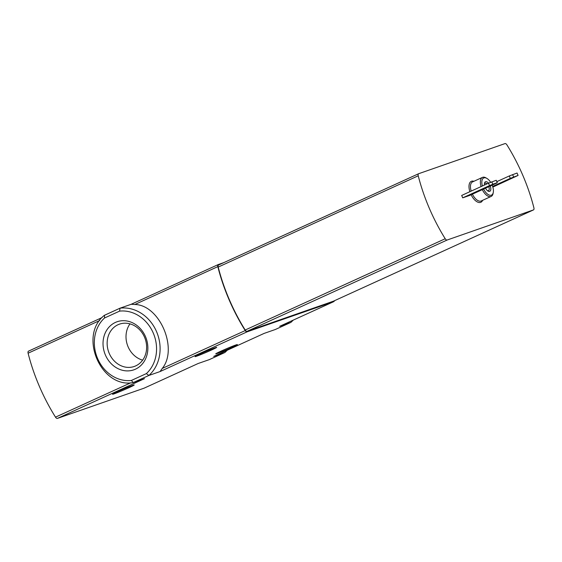 <?xml version="1.0" encoding="UTF-8"?>
<svg xmlns="http://www.w3.org/2000/svg" width="562" height="562" viewBox="0 0 562 562"><rect width="100%" height="100%" fill="white"/><g stroke="black" fill="none" stroke-linecap="round" stroke-linejoin="round"><path stroke-width="0.84" d="M264.161 333.392L213.708 356.406L224.87 352.514A37.942 32.835 -109.2 0 0 227.118 350.295M227.294 350.21L224.926 352.493L209.303 359.624L198.14 363.509L144.118 388.166A2.613 1.307 65.5 0 0 144.167 388.138M264.182 333.378L275.352 329.487L290.919 322.384L275.289 329.508M223.767 262.637L218.288 264.547A2.613 1.307 65.5 0 0 218.232 264.569A2.613 1.307 65.5 0 0 217.824 266.634A115.133 57.521 65.5 0 0 245.229 330.568A2.613 1.307 65.5 0 0 247.125 331.833L333.786 301.618A2.613 1.307 65.5 0 0 333.842 301.597L279.7 326.297L290.863 322.405A37.942 32.835 70.8 0 0 293.111 320.178M104.265 315.401C78.315 335.816 100.984 388.658 133.187 382.596L148.888 375.458L160.051 371.566L162.263 368.426C178.386 348.742 159.615 304.885 134.859 304.492L131.206 304.281L120.05 308.173A37.942 32.835 70.8 0 1 156.587 331.728A37.942 32.835 70.8 0 1 148.888 375.458L146.345 373.618L131.325 380.467L133.32 382.567L144.476 378.676L57.401 418.409L144.062 388.187A2.613 1.307 65.5 0 0 144.118 388.166M235.829 344.984A11.774 0.471 156.8 0 0 223.571 350A11.774 0.471 156.8 0 0 215.731 353.856A11.774 0.471 156.8 0 0 226.739 349.648A11.774 0.471 156.8 0 0 237.375 344.576A11.774 0.471 156.8 0 0 235.829 344.984M196.595 356.224A11.774 0.471 -23.2 0 1 195.056 356.624A11.774 0.471 -23.2 0 1 205.692 351.552A11.774 0.471 -23.2 0 1 216.7 347.351A11.774 0.471 -23.2 0 1 208.86 351.208A11.774 0.471 -23.2 0 1 196.595 356.224M114.107 393.864A11.774 0.471 -23.2 0 1 112.569 394.264A11.774 0.471 -23.2 0 1 123.204 389.192A11.774 0.471 -23.2 0 1 134.213 384.991A11.774 0.471 -23.2 0 1 126.373 388.848A11.774 0.471 -23.2 0 1 114.107 393.864M333.842 301.597A2.613 1.307 65.5 0 0 334.341 300.775M218.232 264.569L131.157 304.302L218.175 264.597M119.952 308.215L104.272 315.408M104.476 315.275L104.546 317.987A35.329 30.566 70.8 0 0 97.605 358.507A35.329 30.566 70.8 0 0 131.325 380.467M102.045 317.586L28.564 351.117A2.613 1.307 65.5 0 0 28.507 351.138A2.613 1.307 65.5 0 0 28.1 353.203A115.133 57.521 65.5 0 0 55.505 417.144A2.613 1.307 65.5 0 0 57.401 418.409M462.716 197.845L469.649 195.428L496.457 183.191L497.279 182.685L496.253 180.283L488.49 183.205L461.683 195.443L462.716 197.845L489.523 185.615L488.49 183.205M445.216 238.745A2.613 1.307 65.5 0 0 447.127 240.023L533.443 209.921A2.613 1.307 65.5 0 0 533.5 209.9A2.613 1.307 65.5 0 0 533.9 207.821A115.133 57.521 65.5 0 0 506.917 144.87A2.613 1.307 65.5 0 0 505.013 143.591L418.697 173.693A2.613 1.307 65.5 0 0 418.641 173.714A2.613 1.307 65.5 0 0 418.233 175.794A115.133 57.521 65.5 0 0 445.216 238.745L245.187 330.02A2.613 1.307 65.5 0 0 247.09 331.299L333.406 301.197A2.613 1.307 65.5 0 0 333.463 301.176A2.613 1.307 65.5 0 0 333.519 301.148M418.585 173.742L218.66 264.969A2.613 1.307 65.5 0 0 218.604 264.99A2.613 1.307 65.5 0 0 218.204 267.069A115.133 57.521 65.5 0 0 245.187 330.02M490.661 182.306A9.421 4.707 65.5 0 0 486.889 178.407L485.982 177.88A10.467 5.227 65.5 0 0 482.674 177.304A10.467 5.227 65.5 0 0 482.449 177.388A10.467 5.227 65.5 0 0 481.086 186.591M482.301 189.654A10.467 5.227 65.5 0 0 491.139 196.433A10.467 5.227 65.5 0 0 493.085 193.44L493.281 192.415A9.421 4.707 65.5 0 0 492.15 185.158M486.889 178.407A9.421 4.707 65.5 0 0 483.91 177.887A9.421 4.707 65.5 0 0 482.407 185.987M483.608 189.057A9.421 4.707 65.5 0 0 489.305 195.112A9.421 4.707 65.5 0 0 493.281 192.415M488.561 183.177A5.234 2.613 65.5 0 0 485.554 181.73A5.234 2.613 65.5 0 0 484.472 183.275A5.234 2.613 65.5 0 0 484.465 185.046M485.519 188.186A5.234 2.613 65.5 0 0 488.02 191.052A5.234 2.613 65.5 0 0 490.24 186.029M487.036 183.872A4.103 2.051 65.5 0 0 485.111 183.177A4.103 2.051 65.5 0 0 485.02 183.212A4.103 2.051 65.5 0 0 484.402 183.907M487.493 190.687A4.103 2.051 65.5 0 0 488.427 190.673A4.103 2.051 65.5 0 0 488.828 186.675M497.279 182.685L492.825 184.238L491.792 181.835M492.825 184.238L489.523 185.615M492.832 187.09L518.087 175.428L510.324 178.358L509.298 175.955L496.836 181.638M510.324 178.358L492.628 186.436M518.087 175.428L517.054 173.026L509.298 175.955M513.626 176.981L512.6 174.578M115.428 322.419A25.459 22.03 70.8 0 1 147.827 349.564A25.459 22.03 70.8 0 1 113.081 365.419A25.459 22.03 70.8 0 1 115.428 322.419M146.345 373.618A35.329 30.566 70.8 0 0 153.285 333.097A35.329 30.566 70.8 0 0 119.558 311.137L120.05 308.173L104.42 315.296M118.062 324.71A22.417 19.396 70.8 0 1 119.502 324.133A22.417 19.396 70.8 0 1 145.2 338.914A22.417 19.396 70.8 0 1 134.262 366.466A22.417 19.396 70.8 0 1 108.88 352.529A22.417 19.396 70.8 0 1 118.062 324.71M142.643 360.151A22.417 19.396 70.8 0 1 129.991 323.867M209.303 359.624L224.926 352.493M293.287 320.101L290.919 322.384M333.786 301.618L279.7 326.297M247.125 331.833L160.051 371.566M198.14 363.509L144.062 388.187M264.133 333.399L213.708 356.406M130.763 382.799L55.505 417.144M245.229 330.568L162.263 368.426M99.622 320.572L28.1 353.203M217.824 266.634L134.859 304.492M473.907 181.287A11.514 5.753 65.5 0 0 471.539 181.231A11.514 5.753 65.5 0 0 469.874 191.705M471.104 194.761A11.514 5.753 65.5 0 0 482.596 200.332M447.127 240.023L247.09 331.299M418.233 175.794L218.204 267.069M533.443 209.921L333.406 301.197M472.775 181.814A10.467 5.227 65.5 0 0 472.551 181.905A10.467 5.227 65.5 0 0 471.188 191.108M472.403 194.171A10.467 5.227 65.5 0 0 481.241 200.95L491.139 196.433M119.558 311.137L104.546 317.987M102.052 317.579L28.507 351.138M418.641 173.714L218.604 264.99M533.5 209.9L333.463 301.176M472.551 181.905L482.449 177.388"/></g></svg>
